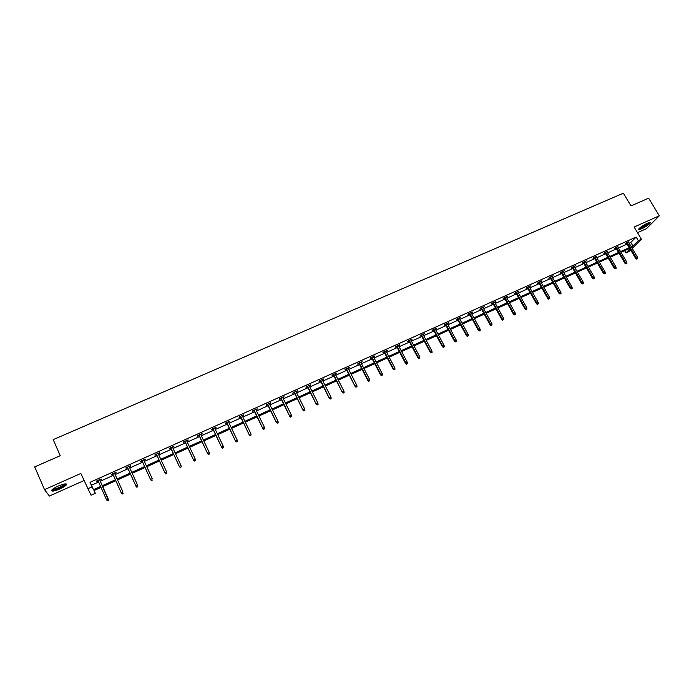 <?xml version="1.0" encoding="UTF-8"?>
<svg xmlns="http://www.w3.org/2000/svg" width="694" height="694" viewBox="0 0 694 694"><rect width="100%" height="100%" fill="white"/><g stroke="black" fill="none" stroke-linecap="round" stroke-linejoin="round"><path stroke-width="1.04" d="M58.123 486.104C64.16 483.657 66.91 483.258 66.372 484.898C65.383 486.052 63.267 487.388 60.005 488.88C53.985 491.335 51.226 491.742 51.729 490.103C52.727 488.932 54.852 487.604 58.123 486.104M647.172 223.321C649.567 222.297 650.599 222.193 650.261 223.017C648.821 224.778 646.027 226.669 641.863 228.699C639.46 229.731 638.428 229.835 638.766 229.003C640.198 227.25 643 225.359 647.172 223.321M637.491 232.672L646.513 228.63L659.3 215.808L634.116 227.025L641.412 239.248L632.217 248.357M94.072 490.537L95.304 493.313L91.053 495.238L80.834 473.455L44.52 489.634L34.7 466.889L60.248 455.706L53.195 439.623L623.351 193.192L630.976 205.901L648.63 198.172L659.3 215.808M44.52 489.634L49.404 496.045L83.965 480.569M630.629 249.927L628.981 251.558L625.945 252.937L630.013 248.894M624.626 250.708L625.945 252.937M115.898 472.319L116.106 472.788L115.933 472.31L111.213 474.436L111.396 474.904L112.905 474.228M116.106 472.788L114.631 473.447M145.037 459.22L145.246 459.68L145.141 459.176L140.492 461.267L140.613 461.762L142.114 461.085M145.246 459.68L143.849 460.304M173.691 446.337L173.899 446.789L173.856 446.268L169.284 448.324L169.336 448.844L170.819 448.177M173.899 446.789L172.58 447.387M201.859 433.672L202.067 434.123L202.093 433.568L197.599 435.589L197.59 436.136L199.057 435.476M202.067 434.123L200.835 434.678M229.567 421.215L229.775 421.657L229.861 421.084L225.437 423.071L225.368 423.644L226.825 422.984M229.775 421.657L228.621 422.178M256.823 408.966L257.032 409.399L257.17 408.809L252.824 410.761L252.694 411.351L254.134 410.709M257.032 409.399L255.947 409.894M283.629 396.907L283.846 397.341L284.037 396.725L279.76 398.651L279.578 399.258L281.001 398.625M283.846 397.341L282.831 397.801M310.01 385.049L310.218 385.474L310.47 384.84L306.262 386.732L306.019 387.365L307.433 386.732M310.218 385.474L309.272 385.907M335.965 373.381L336.174 373.806L336.477 373.146L332.339 375.012L332.044 375.662L333.441 375.038M336.174 373.806L335.297 374.196M361.505 361.895L361.721 362.311L362.077 361.643L358 363.474L357.653 364.142L359.041 363.526M361.721 362.311L360.906 362.676M386.645 350.591L386.862 351.008L387.269 350.314L383.262 352.118L382.862 352.804L384.233 352.188M386.862 351.008L386.116 351.346M411.395 339.47L411.611 339.878L412.062 339.166L408.115 340.936L407.673 341.648L409.026 341.04M411.611 339.878L410.926 340.181M435.763 328.514L435.979 328.913L436.483 328.193L432.596 329.936L432.102 330.656L433.446 330.058M435.979 328.913L435.355 329.199M459.758 317.722L459.975 318.121L460.512 317.384L456.687 319.101L456.158 319.839L457.485 319.249M459.975 318.121L459.402 318.381M483.38 307.104L483.597 307.494L484.186 306.739L480.413 308.431L479.84 309.194L481.15 308.596M483.597 307.494L483.085 307.728M506.646 296.642L506.863 297.032L507.496 296.26L503.783 297.926L503.159 298.698L504.469 298.116M506.863 297.032L506.412 297.24M529.565 286.336L529.782 286.726L530.45 285.937L526.798 287.585L526.139 288.366L527.431 287.784M552.138 276.186L552.363 276.568L553.066 275.77L549.466 277.392L548.763 278.19L550.047 277.609M574.38 266.184L574.606 266.565L575.352 265.75L571.804 267.346L571.058 268.162L572.333 267.589M596.302 256.338L593.804 257.457L593.032 258.281L594.29 257.717M617.894 246.622L615.491 247.706L614.676 248.547L615.916 247.984M629.146 243.178L630.803 242.432L636.155 237.044L90.012 482.33L91.478 485.21L98.609 482M100.326 481.228L113.408 475.338M115.126 474.566L128.069 468.736M129.804 467.956L142.617 462.195M144.352 461.406L157.035 455.698M158.779 454.917L171.331 449.27M173.092 448.471L185.506 442.885M187.276 442.087L199.56 436.552M201.347 435.754L213.509 430.28M215.296 429.473L227.337 424.051M229.133 423.245L241.044 417.883M242.848 417.068L254.646 411.759M256.459 410.943L268.136 405.686M269.957 404.871L281.512 399.666M283.343 398.842L294.785 393.689M296.624 392.865L307.945 387.764M309.793 386.931L321.01 381.891M322.857 381.049L333.961 376.053M335.818 375.22L346.809 370.275M348.674 369.434L359.561 364.532M361.435 363.691L372.21 358.841M374.083 357.991L384.754 353.194M386.636 352.344L397.202 347.59M399.093 346.74L409.555 342.029M411.455 341.17L421.813 336.512M423.713 335.653L433.967 331.038M435.884 330.179L446.034 325.607M447.951 324.74L458.014 320.212M459.931 319.353L469.89 314.868M471.816 314L481.679 309.559M483.614 308.691L493.382 304.293M495.325 303.417L504.998 299.062M506.941 298.186L516.518 293.874M518.47 292.998L527.961 288.73M529.912 287.845L539.307 283.612M541.268 282.736L550.576 278.546M552.537 277.661L561.758 273.505M563.728 272.621L572.862 268.509M574.832 267.624L583.88 263.555M585.857 262.662L594.819 258.628M596.797 257.734L605.68 253.744M607.658 252.85L616.454 248.886M618.441 247.992L627.15 244.071M628.573 241.824L626.214 242.883L625.381 243.733L626.621 243.169M607.137 251.462L604.682 252.564L603.893 253.397L605.142 252.833M585.38 261.239L585.597 261.621L586.369 260.797L582.847 262.384L582.084 263.2L583.35 262.636M563.302 271.172L563.519 271.554L564.248 270.738L560.674 272.352L559.954 273.158L561.229 272.586M540.895 281.243L541.112 281.625L541.806 280.836L538.171 282.467L537.494 283.256L538.778 282.684M518.149 291.471L518.366 291.862L519.017 291.081L515.33 292.738L514.688 293.51L515.989 292.929M495.056 301.855L495.273 302.246L495.88 301.482L492.141 303.165L491.543 303.929L492.853 303.339M495.273 302.246L494.787 302.463M471.616 312.395L471.833 312.794L472.397 312.04L468.597 313.749L468.042 314.495L469.361 313.905M471.833 312.794L471.287 313.037M447.804 323.1L448.02 323.499L448.541 322.762L444.689 324.497L444.177 325.234L445.513 324.627M448.02 323.499L447.422 323.768M423.626 333.97L423.843 334.369L424.32 333.658L420.399 335.419L419.939 336.13L421.284 335.523M423.843 334.369L423.193 334.673M399.076 345.005L399.293 345.421L399.718 344.718L395.736 346.506L395.32 347.208L396.682 346.592M399.293 345.421L398.573 345.742M374.127 356.222L374.344 356.638L374.725 355.953L370.683 357.774L370.31 358.451L371.68 357.835M374.344 356.638L373.563 356.985M348.787 367.62L349.004 368.037L349.334 367.369L345.222 369.217L344.901 369.876L346.289 369.251M349.004 368.037L348.154 368.419M323.04 379.193L323.248 379.618L323.525 378.976L319.353 380.85L319.084 381.492L320.489 380.859M323.248 379.618L322.337 380.026M296.876 390.956L297.084 391.39L297.31 390.765L293.068 392.665L292.851 393.29L294.265 392.657M297.084 391.39L296.104 391.824M270.278 402.91L270.495 403.344L270.66 402.746L266.349 404.68L266.192 405.279L267.624 404.637M270.495 403.344L269.446 403.821M243.247 415.064L243.464 415.506L243.568 414.925L239.187 416.894L239.092 417.467L240.532 416.825M243.464 415.506L242.336 416.01M215.773 427.417L215.981 427.86L216.034 427.304L211.575 429.308L211.54 429.864L212.997 429.204M215.981 427.86L214.784 428.406M187.831 439.979L188.039 440.43L188.031 439.892L183.502 441.931L183.52 442.46L184.994 441.8M188.039 440.43L186.764 441.002M159.42 452.757L159.637 453.208L159.559 452.696L154.953 454.77L155.04 455.273L156.523 454.605M159.637 453.208L158.275 453.815M130.533 465.743L130.741 466.203L130.602 465.717L125.918 467.825L126.065 468.303L127.575 467.626M130.741 466.203L129.301 466.854M101.35 479.424L101.142 478.955L101.35 479.424L99.832 480.109M98.114 480.881L96.596 481.558L96.379 481.098L101.142 478.955M636.155 237.044L638.307 240.644L641.412 239.248M87.618 488.845L92.016 486.858L93.447 489.678L100.587 486.451M90.012 482.33L92.016 486.858M631.262 246.743L632.928 245.997L638.307 240.644M102.313 485.679L115.395 479.771M117.113 478.99L130.064 473.143M131.799 472.354L144.612 466.568M146.356 465.787L159.03 460.053M160.782 459.263L173.335 453.59M175.096 452.8L187.519 447.188M189.288 446.389L201.581 440.837M203.359 440.031L215.53 434.531M217.317 433.724L229.358 428.285M231.154 427.478L243.082 422.091M244.887 421.275L256.685 415.949M258.498 415.125L270.174 409.85M271.996 409.026L283.56 403.804M285.39 402.98L296.832 397.809M298.672 396.977L310.001 391.858M311.849 391.026L323.066 385.959M324.913 385.127L336.026 380.104M337.883 379.271L348.874 374.3M350.739 373.459L361.626 368.54M363.5 367.699L374.274 362.832M376.157 361.982L386.827 357.158M388.718 356.308L399.284 351.537M401.175 350.678L411.637 345.95M413.537 345.092L423.895 340.416M425.795 339.557L436.058 334.924M437.966 334.057L448.124 329.468M450.042 328.6L460.105 324.063M462.022 323.196L471.989 318.693M473.915 317.826L483.779 313.367M485.713 312.491L495.481 308.075M497.425 307.208L507.097 302.836M509.04 301.951L518.626 297.622M520.569 296.746L530.069 292.46M532.02 291.575L541.415 287.333M543.376 286.449L552.684 282.241M554.653 281.356L563.875 277.184M565.836 276.299L574.979 272.169M576.948 271.285L585.996 267.19M587.974 266.305L596.935 262.254M598.913 261.36L607.797 257.344M609.774 256.45L618.571 252.477M620.557 251.584L629.276 247.645M101.012 487.396L93.924 490.606L95.304 493.313M629.727 248.4L621.009 252.338M619.022 253.241L610.226 257.214M608.248 258.116L599.364 262.124M597.387 263.017L588.417 267.077M586.447 267.971L577.391 272.057M575.421 272.95L566.287 277.079M564.326 277.964L555.096 282.137M553.135 283.022L543.827 287.229M541.867 288.114L532.463 292.365M530.511 293.25L521.021 297.544M519.069 298.42L509.491 302.757M507.548 303.634L497.867 308.006M495.932 308.882L486.156 313.298M484.221 314.174L474.358 318.633M472.432 319.5L462.473 324.011M460.547 324.879L450.484 329.424M448.567 330.292L438.408 334.881M436.5 335.749L426.237 340.381M424.338 341.248L413.98 345.924M412.08 346.783L401.618 351.52M399.727 352.37L389.152 357.15M387.269 358L376.599 362.823M374.717 363.673L363.942 368.549M362.068 369.39L351.181 374.318M349.316 375.159L338.316 380.13M336.46 380.971L325.356 385.985M323.499 386.827L312.283 391.893M310.444 392.726L299.105 397.853M297.275 398.686L285.824 403.856M283.993 404.68L272.43 409.911M270.608 410.735L258.931 416.018M257.118 416.834L245.312 422.169M243.507 422.984L231.588 428.372M229.792 429.187L217.751 434.626M215.955 435.442L203.793 440.942M202.015 441.74L189.714 447.3M187.944 448.098L175.521 453.72M173.76 454.509L161.208 460.183M159.455 460.981L146.772 466.715M145.037 467.496L132.216 473.291M130.489 474.071L117.538 479.927M115.811 480.708L102.729 486.624M630.803 242.432L632.928 245.997M91.478 485.21L93.447 489.678M96.388 481.098L96.596 481.558M626.396 242.796L635.661 258.411L636.277 257.821L627.159 242.458M636.971 258.767L637.656 258.454L636.971 258.767L636.277 257.821L637.508 257.257L628.391 241.902M635.661 258.411L636.632 259.088M637.656 258.454L637.508 257.257M615.699 247.611L624.956 263.295L625.563 262.705L616.446 247.272M626.257 263.659L626.951 263.338L626.257 263.659L625.563 262.705L626.803 262.141L617.686 246.717M624.956 263.295L625.927 263.98M626.951 263.338L626.803 262.141M604.925 252.46L614.173 268.214L614.763 267.632L605.654 252.13M615.465 268.587L616.159 268.266L615.465 268.587L614.763 267.632L616.012 267.06L606.903 251.566M614.173 268.214L615.144 268.908M616.159 268.266L616.012 267.06M649.22 222.566C649.679 223.702 639.963 229.41 639.191 228.456M639.712 227.953C643.069 226.938 646.001 225.212 648.517 222.783M638.775 228.985C643.008 227.771 646.713 225.593 649.879 222.47L649.888 222.462M65.245 483.892L65.288 484.1C63.128 486.581 59.216 488.515 53.551 489.895L52.206 489.591M52.718 489.157L53.742 489.218C58.192 488.229 61.757 486.572 64.421 484.256L64.585 483.97M52.779 490.354C58.305 489.123 62.712 487.075 66.017 484.195L66.182 483.926M594.064 257.335L603.312 273.176L603.884 272.595L594.784 257.014M604.595 273.549L605.298 273.228L604.595 273.549L603.884 272.595L605.151 272.022L596.042 256.45M603.312 273.176L604.274 273.87M605.298 273.228L605.151 272.022M583.125 262.254L592.372 278.164L592.928 277.591L583.836 261.942M593.648 278.554L594.35 278.233L593.648 278.554L592.928 277.591L594.203 277.019L585.103 261.369M592.372 278.164L593.335 278.867M594.35 278.233L594.203 277.019M572.108 267.207L581.346 283.195L581.893 282.632L572.802 266.895M582.613 283.594L583.324 283.265L582.613 283.594L581.893 282.632L583.168 282.05L574.077 266.322M581.346 283.195L582.309 283.907M583.324 283.265L583.168 282.05M561.012 272.195L570.234 288.27L570.772 287.706L561.689 271.892M571.492 288.669L572.212 288.34L571.492 288.669L570.772 287.706L572.056 287.116L562.973 271.319M570.234 288.27L571.197 288.982M572.212 288.34L572.056 287.116M549.83 277.227L559.043 293.371L559.564 292.816L550.489 276.932M560.292 293.788L561.012 293.458L560.292 293.788L559.564 292.816L560.865 292.226L551.791 276.342M559.043 293.371L560.006 294.091M561.012 293.458L560.865 292.226M538.561 282.293L547.774 298.515L548.277 297.969L539.212 281.998M549.015 298.941L549.735 298.602L549.015 298.941L548.277 297.969L549.587 297.37L540.513 281.417M547.774 298.515L548.728 299.244M549.735 298.602L549.587 297.37M527.206 287.394L536.41 303.703L536.904 303.157L527.848 287.108M537.642 304.128L538.371 303.798L537.642 304.128L536.904 303.157L538.223 302.558L529.158 286.518M536.41 303.703L537.364 304.432M538.371 303.798L538.223 302.558M515.772 292.538L524.968 308.925L525.445 308.388L516.397 292.261M526.191 309.359L526.928 309.021L526.191 309.359L525.445 308.388L526.772 307.78L517.715 291.662M524.968 308.925L525.922 309.663M526.928 309.021L526.772 307.78M504.243 297.717L513.43 314.191L513.898 313.653L504.85 297.448M514.644 314.634L515.39 314.295L514.644 314.634L513.898 313.653L515.234 313.046L506.186 296.85M513.43 314.191L514.384 314.929M515.39 314.295L515.234 313.046M492.636 302.94L501.814 319.492L502.256 318.962L493.226 302.679M503.011 319.943L503.757 319.604L503.011 319.943L502.256 318.962L503.61 318.355L494.57 302.072M501.814 319.492L502.76 320.238M503.757 319.604L503.61 318.355M480.933 308.205L490.103 324.835L490.537 324.315L481.515 307.945M491.291 325.295L492.046 324.957L491.291 325.295L490.537 324.315L491.89 323.699L482.868 307.329M490.103 324.835L491.048 325.59M492.046 324.957L491.89 323.699M469.144 313.506L478.305 330.223L478.721 329.711L469.708 313.254M479.485 330.691L480.239 330.344L479.485 330.691L478.721 329.711L480.083 329.086L471.07 312.638M478.305 330.223L479.25 330.977M480.239 330.344L480.083 329.086M457.268 318.841L466.411 335.653L466.81 335.141L457.806 318.598M467.583 336.13L468.346 335.775L467.583 336.13L466.81 335.141L468.19 334.508L459.185 317.982M466.411 335.653L467.357 336.408M468.346 335.775L468.19 334.508M445.288 324.228L454.423 341.118L454.813 340.615L445.817 323.994M455.585 341.604L456.357 341.257L455.585 341.604L454.813 340.615L456.201 339.982L447.205 323.369M454.423 341.118L455.368 341.882M456.357 341.257L456.201 339.982M433.23 329.65L442.347 346.636L442.72 346.132L433.741 329.424M443.501 347.13L444.273 346.774L443.501 347.13L442.72 346.132L444.117 345.491L435.138 328.791M442.347 346.636L443.293 347.399M444.273 346.774L444.117 345.491M421.067 335.115L430.176 352.188L430.532 351.693L421.562 334.898M431.312 352.691L432.102 352.335L431.312 352.691L430.532 351.693L431.937 351.051L422.967 334.265M430.176 352.188L431.121 352.96M432.102 352.335L431.937 351.051M408.809 340.633L417.909 357.783L418.248 357.297L409.287 340.416M419.037 358.295L419.827 357.939L419.037 358.295L418.248 357.297L419.67 356.647L410.709 339.774M417.909 357.783L418.846 358.564M419.827 357.939L419.67 356.647M396.465 346.185L405.548 363.43L405.869 362.945L396.925 345.976M406.658 363.951L407.456 363.587L406.658 363.951L405.869 362.945L407.3 362.294L398.356 345.334M405.548 363.43L406.484 364.211M407.456 363.587L407.3 362.294M384.016 351.78L393.082 369.113L393.385 368.644L384.459 351.58M394.183 369.65L394.99 369.277L394.183 369.65L393.385 368.644L394.834 367.985L385.899 350.93M393.082 369.113L394.019 369.911M394.99 369.277L394.834 367.985M371.464 357.419L380.52 374.847L380.806 374.378L371.889 357.228M381.613 375.385L382.42 375.02L381.613 375.385L380.806 374.378L382.264 373.719L373.346 356.577M380.52 374.847L381.457 375.645M382.42 375.02L382.264 373.719M358.824 363.101L367.863 380.624L368.132 380.165L359.232 362.919M368.939 381.18L369.755 380.806L368.939 381.18L368.132 380.165L369.598 379.497L360.698 362.259M367.863 380.624L368.792 381.431M369.755 380.806L369.598 379.497M346.072 368.835L355.102 386.445L346.462 368.661M356.169 387.009L356.994 386.636L356.169 387.009L355.345 385.994L356.829 385.326L347.937 367.993M355.102 386.445L356.031 387.261M356.994 386.636L356.829 385.326M333.224 374.613L342.237 392.318L333.597 374.448M343.287 392.891L344.12 392.509L343.287 392.891L342.463 391.876L343.955 391.19L335.081 373.78M342.237 392.318L343.166 393.134M344.12 392.509L343.955 391.19M320.272 380.433L329.268 398.235L320.619 380.277M330.309 398.816L331.142 398.434L330.309 398.816L329.477 397.801L330.986 397.115L322.129 379.601M329.268 398.235L330.188 399.059M331.142 398.434L330.986 397.115M307.216 386.306L316.195 404.203L307.546 386.159M317.219 404.793L318.06 404.411L317.219 404.793L316.386 403.778L317.904 403.084L309.064 385.474M316.195 404.203L317.115 405.036M318.06 404.411L317.904 403.084M294.056 392.223L303.018 410.223L294.369 392.084M304.033 410.822L304.874 410.432L304.033 410.822L303.183 409.798L304.718 409.096L295.896 391.399M303.018 410.223L303.937 411.056M304.874 410.432L304.718 409.096M280.784 398.191L289.728 416.287L281.079 398.061M290.725 416.894L291.584 416.504L290.725 416.894L289.884 415.871L291.419 415.168L282.614 397.367M289.728 416.287L290.647 417.129M291.584 416.504L291.419 415.168M267.407 404.203L276.333 422.394L267.676 404.082M277.314 423.019L278.181 422.629L277.314 423.019L276.464 421.987L278.016 421.284L269.229 403.388M276.333 422.394L277.244 423.245M278.181 422.629L278.016 421.284M253.917 410.267L262.826 428.562L254.169 410.154M263.798 429.196L264.666 428.797L263.798 429.196L262.939 428.163L264.501 427.452L255.73 409.451M262.826 428.562L263.737 429.421M264.666 428.797L264.501 427.452M240.324 416.383L249.207 434.774L240.549 416.279M250.161 435.424L251.037 435.025L250.161 435.424L249.293 434.383L250.872 433.663L242.128 415.576M249.207 434.774L250.118 435.641M251.037 435.025L250.872 433.663M226.608 422.551L235.474 441.046L226.817 422.455M236.42 441.696L237.305 441.297L236.42 441.696L235.544 440.664L237.14 439.935L228.404 421.744M235.474 441.046L236.376 441.913M237.305 441.297L237.14 439.935M212.789 428.762L221.629 447.361L212.971 428.684M222.557 448.029L223.451 447.621L222.557 448.029L221.672 446.988L223.286 446.259L214.576 427.964M221.629 447.361L222.531 448.237M223.451 447.621L223.286 446.259M198.848 435.034L207.671 453.737L199.005 434.956M208.582 454.414L209.475 454.006L208.582 454.414L207.688 453.373L209.31 452.627L200.627 434.236M207.671 453.737L208.564 454.613M209.475 454.006L209.31 452.627M184.786 441.349L193.591 460.157L184.925 441.289M194.485 460.851L195.387 460.434L194.485 460.851L193.591 459.801L195.222 459.055L186.556 440.56M193.591 460.157L194.485 461.05M195.387 460.434L195.222 459.055M170.611 447.725L179.39 466.637L170.733 447.673M180.267 467.34L181.186 466.923L180.267 467.34L179.373 466.29L181.013 465.544L172.372 446.936M179.39 466.637L180.284 467.539M181.186 466.923L181.013 465.544M156.315 454.154L165.068 473.178L156.41 454.11M165.935 473.889L166.855 473.473L165.935 473.889L165.025 472.831L166.69 472.076L158.067 453.364M165.068 473.178L165.961 474.08M141.906 460.634L150.633 479.762L141.966 460.599M151.474 480.491L152.411 480.066L151.474 480.491L150.563 479.433L152.238 478.669L143.641 459.853M150.633 479.762L151.518 480.673M127.366 467.166L136.067 486.407L127.41 467.149M136.9 487.153L137.837 486.72L136.9 487.153L135.972 486.086L137.664 485.323L129.093 466.394M136.067 486.407L136.944 487.327M112.697 473.759L121.381 493.113L112.723 473.75M122.187 493.868L123.133 493.434L122.187 493.868L121.259 492.801L122.968 492.029L114.423 472.987M121.381 493.113L122.257 494.041M107.431 500.808L108.316 500.209L107.431 500.808L106.564 499.88L97.906 480.413M108.281 499.09L99.624 479.641L108.385 500.374M107.353 500.643L106.425 499.576L108.143 498.795L108.316 500.209M650.261 223.017L649.922 222.462M64.828 483.935L65.288 484.1"/></g></svg>
